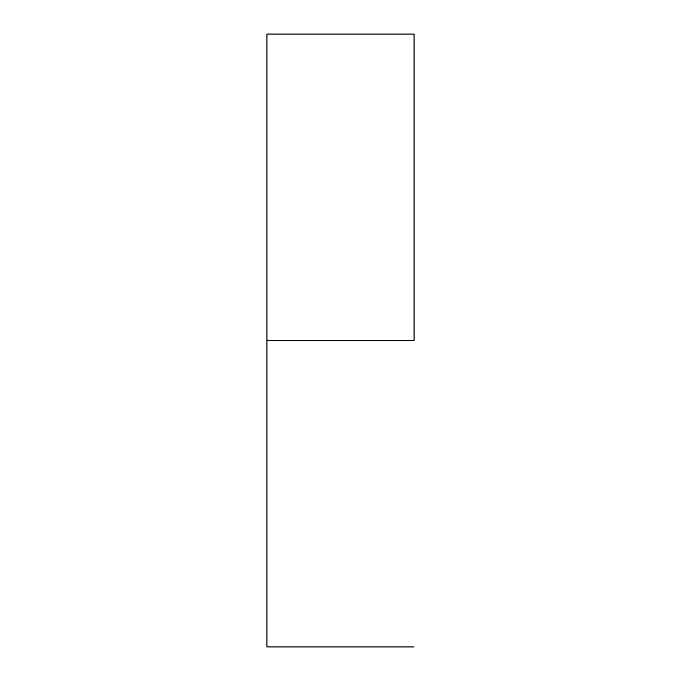 <?xml version="1.0" encoding="UTF-8"?>
<svg xmlns="http://www.w3.org/2000/svg" width="681" height="681" viewBox="0 0 681 681"><rect width="100%" height="100%" fill="white"/><g stroke="black" fill="none" stroke-linecap="round" stroke-linejoin="round"><path stroke-width="1.02" d="M414.048 340.5L266.952 340.5L266.952 646.95L266.952 340.5L414.048 340.5L414.048 34.05L414.048 340.5M266.952 34.05L266.952 340.5L266.952 34.05L414.048 34.05M414.048 646.95L266.952 646.95"/></g></svg>
